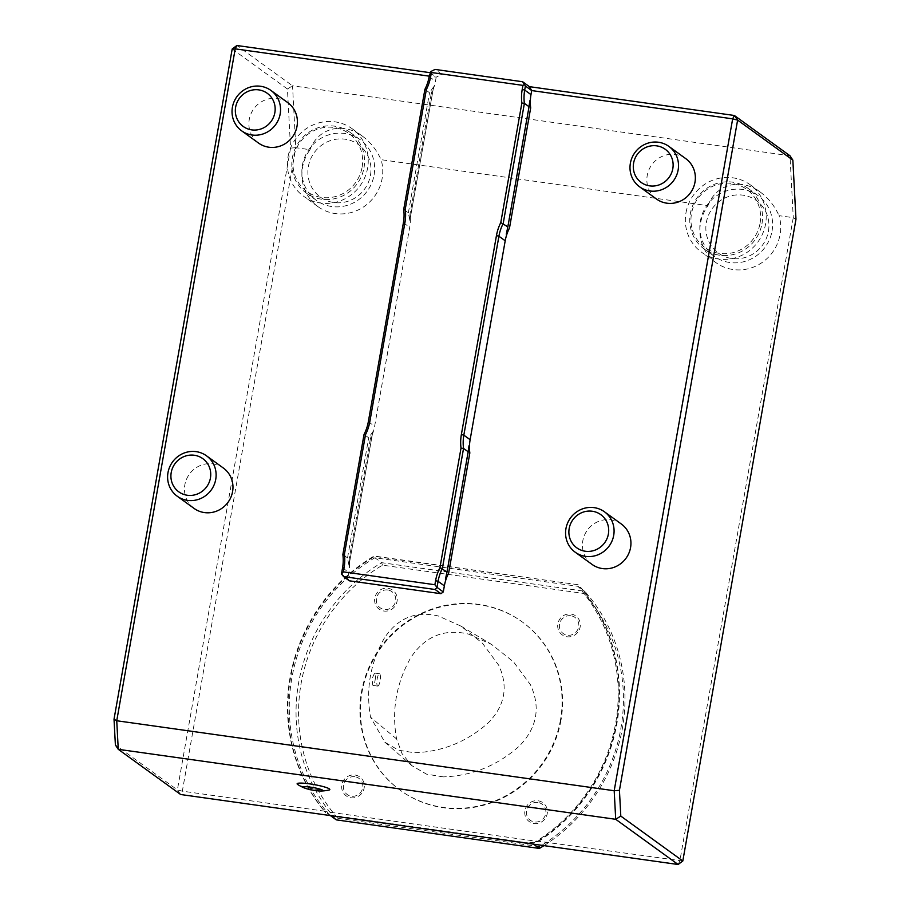 <?xml version="1.0" encoding="UTF-8"?>
<svg xmlns="http://www.w3.org/2000/svg" width="910" height="910" viewBox="0 0 910 910"><rect width="100%" height="100%" fill="white"/><g stroke="black" fill="none" stroke-linecap="round" stroke-linejoin="round"><path stroke-width="0.68" stroke-dasharray="4.55 3.41" d="M377.548 686.004A6.234 1.604 98 0 0 377.752 686.094A6.234 1.604 98 0 0 380.209 680.134A6.234 1.604 98 0 0 379.493 673.741A6.234 1.604 98 0 0 377.104 679.281A6.234 1.604 98 0 0 377.548 686.004M375.091 680.259C375.773 676.107 375.693 673.707 374.84 673.082C372.349 676.403 371.701 680.487 372.884 685.344L373.066 685.435C373.817 685.276 374.488 683.558 375.091 680.259M384.475 637.887C370.256 662.992 365.627 689.427 370.552 717.205L384.873 742.241L398.5 750.181L414.289 752.763C442.305 751.819 467.046 741.775 488.499 722.62C505.096 705.341 508.485 686.197 498.669 665.176L482.414 643.177L460.949 626.114L438.37 616.002C415.847 610.655 397.875 617.958 384.475 637.887M443.25 776.878L426.528 774.148L411.877 765.663L402.027 753.594L396.589 738.943C391.482 710.391 396.26 683.217 410.899 657.429C425.22 636.204 444.387 628.412 468.411 634.065L491.571 644.428L513.536 661.854L530.371 684.616C540.802 707.024 537.184 727.454 519.519 745.904C497.486 765.617 472.062 775.934 443.25 776.878M685.742 158.624A24.945 23.899 -54.1 0 0 675.402 154.472A24.945 23.899 -54.1 0 0 648.887 169.897A24.945 23.899 -54.1 0 0 656.474 199.028M328.965 790.051A16.607 2.161 10 0 1 313.097 788.788A16.607 2.161 10 0 1 297.752 784.545M331.445 815.735L325.257 812.448L324.29 811.129L182.341 791.154L295.807 147.682L310.014 149.684A41.576 39.824 -54.1 0 0 317.943 206.627A41.576 39.824 -54.1 0 0 365.365 205.649A41.576 39.824 -54.1 0 0 381.085 159.682L707.98 205.671A41.576 39.824 -54.1 0 0 715.908 262.615A41.576 39.824 -54.1 0 0 763.331 261.636A41.576 39.824 -54.1 0 0 779.051 215.67L793.258 217.672L679.804 861.144L678.121 864.5M682.807 860.996L537.856 841.17L527.334 843.286M232.198 49.003L287.435 89.009L290.563 148.102L177.393 789.903L182.341 791.154L180.658 794.521L177.393 789.903L115.388 744.983M331.206 815.701L325.257 812.448M528.801 843.49L538.345 841.522L324.768 811.481L325.746 812.801M537.856 841.17A170.466 163.277 -54.1 0 0 578.18 584.732L374.647 556.385A170.466 163.277 -54.1 0 0 324.768 811.481M538.345 841.522A170.466 163.277 -54.1 0 0 578.658 585.085M578.18 584.732L374.158 556.033A170.466 163.277 -54.1 0 0 324.29 811.129M223.348 468.024A24.945 23.899 -54.1 0 0 213.02 463.861A24.945 23.899 -54.1 0 0 186.493 479.286A24.945 23.899 -54.1 0 0 194.092 508.428M287.776 102.637A24.945 23.899 -54.1 0 0 277.436 98.485A24.945 23.899 -54.1 0 0 250.921 113.909A24.945 23.899 -54.1 0 0 258.508 143.052M621.314 524.001A24.945 23.899 -54.1 0 0 610.985 519.849A24.945 23.899 -54.1 0 0 584.459 535.273A24.945 23.899 -54.1 0 0 592.046 564.405M349.406 580.819L347.779 578.51L341.489 573.96M342.865 554.588L347.518 557.955L348.996 565.576L349.156 559.149A43.657 41.814 125.9 0 1 348.849 572.424L347.779 578.51M403.71 209.505L408.363 212.883L409.841 220.493L410 214.066A43.657 41.814 125.9 0 1 409.693 227.341L374.624 426.267A43.657 41.814 125.9 0 1 370.336 438.984L372.509 432.25L368.698 437.801L364.046 434.434M429.895 72.572L436.186 77.134L435.469 81.195A43.657 41.814 125.9 0 1 431.181 93.912L433.353 87.178L429.543 92.718L424.902 89.351M429.884 72.652L441.85 74.336L436.186 77.134L429.258 76.156M330.387 815.576L329.522 814.951A169.112 161.98 125.9 0 1 326.758 811.754A169.112 161.98 125.9 0 1 374.875 557.773L577.975 586.336A169.112 161.98 125.9 0 1 536.354 841.238A169.112 161.98 125.9 0 1 532.623 843.524L533.487 844.15M329.522 814.951L532.623 843.524M290.563 148.102L295.807 147.682L292.531 85.802L789.994 155.781L793.258 217.672L795.977 219.208M707.98 205.671C715.954 183.957 740.967 177.518 760.407 192.169C768.37 198.039 774.592 205.876 779.051 215.67M310.014 149.684C317.988 127.969 343.002 121.531 362.442 136.181C370.404 142.051 376.626 149.888 381.085 159.682M288.015 156.838A41.576 39.824 125.9 0 1 352.204 128.765A41.576 39.824 125.9 0 1 366.571 149.172A41.576 39.824 125.9 0 1 350.851 195.138A41.576 39.824 125.9 0 1 303.428 196.116A41.576 39.824 125.9 0 1 288.015 156.838M685.981 212.826A41.576 39.824 125.9 0 1 750.17 184.753A41.576 39.824 125.9 0 1 764.536 205.16A41.576 39.824 125.9 0 1 748.816 251.126A41.576 39.824 125.9 0 1 701.394 252.104A41.576 39.824 125.9 0 1 685.981 212.826M348.996 565.576L372.804 431.806L348.996 565.576M409.841 220.493L433.649 86.723L409.841 220.493M287.435 89.009L292.531 85.802L236.896 45.5M543.952 845.629A169.112 161.98 -54.1 0 0 584.743 591.25L381.643 562.676L374.875 557.773M382.473 565.155L381.643 562.676A169.112 161.98 -54.1 0 0 336.29 819.864L337.837 818.283A167.03 159.989 125.9 0 1 382.473 565.155L584.163 593.525A167.03 159.989 125.9 0 1 539.539 846.653L539.391 848.438M577.975 586.336L584.743 591.25L584.163 593.525M441.85 74.336L435.071 69.422M362.1 167.269A35.82 34.307 -54.1 0 0 316.009 129.743A35.82 34.307 -54.1 0 0 305.328 190.315A35.82 34.307 -54.1 0 0 362.1 167.269M347.518 557.955L368.698 437.801M408.363 212.883L429.543 92.718M539.539 846.653L337.837 818.283M364 167.747A37.424 35.843 -54.1 0 0 350.134 132.405A37.424 35.843 -54.1 0 0 299.162 141.687A37.424 35.843 -54.1 0 0 306.238 193.011A37.424 35.843 -54.1 0 0 364 167.747M355.014 775.036A11.637 11.148 125.9 0 1 361.657 793.44A11.637 11.148 125.9 0 1 342.353 790.733A11.637 11.148 125.9 0 1 355.014 775.036M387.944 588.292A11.637 11.148 125.9 0 1 394.587 606.697A11.637 11.148 125.9 0 1 375.284 603.978A11.637 11.148 125.9 0 1 387.944 588.292M571.002 614.045A11.637 11.148 125.9 0 1 577.645 632.45A11.637 11.148 125.9 0 1 558.353 629.731A11.637 11.148 125.9 0 1 571.002 614.045M538.072 800.789A11.637 11.148 125.9 0 1 544.715 819.193A11.637 11.148 125.9 0 1 525.423 816.486A11.637 11.148 125.9 0 1 538.072 800.789M560.492 719.901A103.945 99.554 125.9 0 1 400.025 790.085A103.945 99.554 125.9 0 1 380.369 647.499A103.945 99.554 125.9 0 1 521.976 621.723A103.945 99.554 125.9 0 1 560.492 719.901M374.078 175.05A37.424 35.843 -54.1 0 0 360.212 139.708A37.424 35.843 -54.1 0 0 309.241 148.99A37.424 35.843 -54.1 0 0 316.316 200.314A37.424 35.843 -54.1 0 0 374.078 175.05M570.82 615.74A9.976 9.555 -54.1 0 0 559.548 624.135A9.976 9.555 -54.1 0 0 567.385 635.226A9.976 9.555 -54.1 0 0 578.658 626.831A9.976 9.555 -54.1 0 0 570.82 615.74M537.89 802.483A9.976 9.555 -54.1 0 0 527.049 815.94A9.976 9.555 -54.1 0 0 543.588 818.272A9.976 9.555 -54.1 0 0 537.89 802.483M560.981 720.254A103.945 99.554 125.9 0 1 400.514 790.437A103.945 99.554 125.9 0 1 380.858 647.852A103.945 99.554 125.9 0 1 522.465 622.076A103.945 99.554 125.9 0 1 560.981 720.254M370.472 175.22A32.43 31.065 -54.1 0 0 328.738 141.243A32.43 31.065 -54.1 0 0 319.069 196.094A32.43 31.065 -54.1 0 0 370.472 175.22M387.762 589.987A9.976 9.555 -54.1 0 0 376.911 603.432A9.976 9.555 -54.1 0 0 393.45 605.764A9.976 9.555 -54.1 0 0 387.762 589.987M354.832 776.731A9.976 9.555 -54.1 0 0 343.98 790.187A9.976 9.555 -54.1 0 0 360.519 792.508A9.976 9.555 -54.1 0 0 354.832 776.731M760.066 223.246A35.82 34.307 -54.1 0 0 713.975 185.731A35.82 34.307 -54.1 0 0 703.293 246.303A35.82 34.307 -54.1 0 0 760.066 223.246M772.044 231.038A37.424 35.843 -54.1 0 0 758.178 195.695A37.424 35.843 -54.1 0 0 707.207 204.966A37.424 35.843 -54.1 0 0 714.282 256.301A37.424 35.843 -54.1 0 0 772.044 231.038M761.966 223.735A37.424 35.843 -54.1 0 0 748.1 188.393A37.424 35.843 -54.1 0 0 697.128 197.675A37.424 35.843 -54.1 0 0 704.203 248.999A37.424 35.843 -54.1 0 0 761.966 223.735M768.438 231.208A32.43 31.065 -54.1 0 0 726.703 197.231A32.43 31.065 -54.1 0 0 717.034 252.081A32.43 31.065 -54.1 0 0 768.438 231.208M396.589 738.943L370.552 717.205M370.336 438.984L349.156 559.149M431.181 93.912L410 214.066M506.313 234.063L529.813 100.748M445.468 579.147L468.968 445.82M342.558 567.863L348.849 572.424M368.334 421.717L374.624 426.267M403.403 222.791L409.693 227.341M429.179 76.633L435.469 81.195M379.493 673.741L374.84 673.082M377.752 686.094L373.066 685.435M460.949 626.114L491.571 644.428M384.873 742.241L411.877 765.663M362.442 136.181L352.204 128.765M317.943 206.627L303.428 196.116M760.407 192.169L750.17 184.753M715.908 262.615L701.394 252.104M506.278 234.234L529.847 100.589M445.434 579.317L468.991 445.673M360.212 139.708L350.134 132.405M316.316 200.314L306.238 193.011M758.178 195.695L748.1 188.393M714.282 256.301L704.203 248.999"/><path stroke-width="1.36" d="M672.82 168.623A20.486 19.622 -54.1 0 0 646.464 147.158A20.486 19.622 -54.1 0 0 640.356 181.807A20.486 19.622 -54.1 0 0 672.82 168.623M678.132 169.977A24.945 23.899 -54.1 0 0 668.884 146.408A24.945 23.899 -54.1 0 0 658.544 142.256A24.945 23.899 -54.1 0 0 632.029 157.68A24.945 23.899 -54.1 0 0 639.616 186.823A24.945 23.899 -54.1 0 0 678.132 169.977M639.616 186.823L656.474 199.028A24.945 23.899 -54.1 0 0 690.462 192.84A24.945 23.899 -54.1 0 0 685.742 158.624L668.884 146.408M310.765 787.173A9.976 1.297 10 0 1 321.116 789.493A9.976 1.297 10 0 1 321.298 791.006A9.976 1.297 10 0 1 304.634 788.06A9.976 1.297 10 0 1 310.765 787.173M304.634 788.06A41.576 41.576 0 0 1 297.752 784.545A16.607 2.161 10 0 1 309.605 783.863A16.607 2.161 10 0 1 325.552 787.275A16.607 2.161 10 0 1 328.965 790.051A41.576 41.576 0 0 1 321.298 791.006M429.258 76.156L235.212 48.856L116.742 720.754L114.023 719.207L115.388 744.983L118.254 749.317L180.658 794.521L678.121 864.5L615.706 819.296L614.193 790.733L116.742 720.754L118.254 749.317L615.706 819.296L620.802 816.088L682.807 860.996L678.121 864.5M331.923 816.077L331.206 815.701M527.823 843.638L528.801 843.49M619.437 790.312L614.193 790.733L732.664 118.846L531.69 90.568L525.411 86.018L524.695 90.067A43.657 41.814 -54.1 0 0 524.387 103.353L529.04 106.72L529.813 100.748L530.678 107.903A43.657 41.814 125.9 0 1 530.985 94.629L531.69 90.568L529.404 86.655L734.347 115.479L737.612 120.097L619.437 790.312L620.802 816.088M682.807 860.996L795.977 219.208L792.849 160.114L737.612 120.097L732.664 118.846L734.347 115.479L789.994 155.781L792.849 160.114M177.222 496.212L194.092 508.428A24.945 23.899 -54.1 0 0 228.069 502.24A24.945 23.899 -54.1 0 0 223.348 468.024L206.49 455.808A24.945 23.899 -54.1 0 0 196.15 451.644A24.945 23.899 -54.1 0 0 169.635 467.08A24.945 23.899 -54.1 0 0 177.222 496.212A24.945 23.899 -54.1 0 0 215.738 479.365A24.945 23.899 -54.1 0 0 206.49 455.808M241.65 130.835L258.508 143.052A24.945 23.899 -54.1 0 0 292.497 136.864A24.945 23.899 -54.1 0 0 287.776 102.637L270.918 90.431A24.945 23.899 -54.1 0 0 260.579 86.268A24.945 23.899 -54.1 0 0 234.063 101.692A24.945 23.899 -54.1 0 0 241.65 130.835A24.945 23.899 -54.1 0 0 280.166 113.989A24.945 23.899 -54.1 0 0 270.918 90.431M575.188 552.199L592.046 564.405A24.945 23.899 -54.1 0 0 626.034 558.228A24.945 23.899 -54.1 0 0 621.314 524.001L604.456 511.795A24.945 23.899 -54.1 0 0 594.116 507.632A24.945 23.899 -54.1 0 0 567.601 523.057A24.945 23.899 -54.1 0 0 575.188 552.199A24.945 23.899 -54.1 0 0 613.704 535.353A24.945 23.899 -54.1 0 0 604.456 511.795M443.284 591.944L440.94 593.695L435.139 589.498L437.005 587.394L434.889 584.732L435.594 580.671A45.739 43.805 125.9 0 1 439.939 567.647L461.017 448.118A45.739 43.805 125.9 0 1 461.37 434.525L496.45 235.599A45.739 43.805 125.9 0 1 500.784 222.563L521.862 103.035L524.387 103.353L503.196 223.507A43.657 41.814 -54.1 0 0 498.919 236.225L463.838 435.151A43.657 41.814 -54.1 0 0 463.543 448.425L442.351 568.591A43.657 41.814 -54.1 0 0 438.074 581.308L437.005 587.394L443.284 591.944L444.364 585.858A43.657 41.814 125.9 0 1 448.641 573.141L469.833 452.987A43.657 41.814 125.9 0 1 470.129 439.712L505.209 240.775A43.657 41.814 125.9 0 1 509.486 228.057L530.678 107.903M435.139 589.498L343.605 576.621L349.406 580.819L440.94 593.695M114.023 719.207L232.198 49.003L236.896 45.5L429.884 72.652M236.896 45.5L235.212 48.856L232.198 49.003M500.784 222.563L507.848 226.874L506.278 234.234M506.313 234.063L509.486 228.057M469.833 452.987L468.968 445.82L468.195 451.792L463.543 448.425L461.017 448.118M439.939 567.647L447.003 571.958L445.434 579.317M445.468 579.147L448.641 573.141M341.489 573.96L342.558 567.863A43.657 41.814 -54.1 0 0 342.865 554.588L344.424 554.201A45.739 43.805 125.9 0 1 344.071 567.794L343.354 571.855L341.489 573.96L343.605 576.621M342.865 554.588L364.046 434.434A43.657 41.814 -54.1 0 0 368.334 421.717L403.403 222.791A43.657 41.814 -54.1 0 0 403.71 209.505L405.268 209.129A45.739 43.805 125.9 0 1 404.916 222.711L369.835 421.649A45.739 43.805 125.9 0 1 365.501 434.673L344.424 554.201M424.902 89.351A43.657 41.814 -54.1 0 0 429.179 76.633L430.828 71.526L431.397 72.504L430.68 76.565A45.739 43.805 125.9 0 1 426.346 89.601L424.902 89.351L403.71 209.505M533.487 844.15L539.391 848.438L336.29 819.864L330.387 815.576M539.391 848.438A169.112 161.98 -54.1 0 0 543.952 845.629M430.828 71.526L435.071 69.422L522.624 81.741L529.404 86.655M210.426 478.012A20.486 19.622 -54.1 0 0 184.07 456.558A20.486 19.622 -54.1 0 0 177.962 491.195A20.486 19.622 -54.1 0 0 210.426 478.012M274.854 112.635A20.486 19.622 -54.1 0 0 248.498 91.182A20.486 19.622 -54.1 0 0 242.39 125.819A20.486 19.622 -54.1 0 0 274.854 112.635M608.392 533.999A20.486 19.622 -54.1 0 0 582.036 512.546A20.486 19.622 -54.1 0 0 575.928 547.183A20.486 19.622 -54.1 0 0 608.392 533.999M522.624 81.741L525.411 86.018M521.862 103.035A45.739 43.805 125.9 0 1 522.215 89.442L522.932 85.381L524.353 84.687M507.848 226.874L529.04 106.72M447.003 571.958L468.195 451.792M343.354 571.855L434.889 584.732M364.046 434.434L365.501 434.673M522.932 85.381L431.397 72.504M426.346 89.601L405.268 209.129M522.215 89.442L524.695 90.067L530.985 94.629M496.45 235.599L498.919 236.225L505.209 240.775M461.37 434.525L463.838 435.151L470.129 439.712M435.594 580.671L438.074 581.308L444.364 585.858M342.558 567.863L344.071 567.794M368.334 421.717L369.835 421.649M403.403 222.791L404.916 222.711M430.68 76.565L429.179 76.633"/></g></svg>
